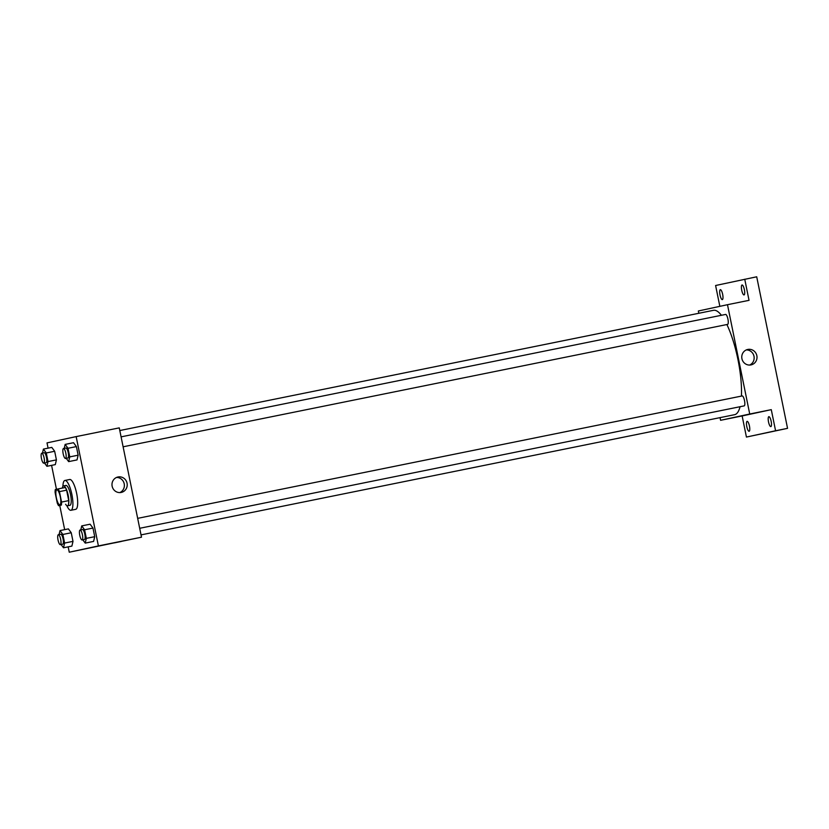 <?xml version="1.0" encoding="UTF-8"?>
<svg xmlns="http://www.w3.org/2000/svg" width="829" height="829" viewBox="0 0 829 829"><rect width="100%" height="100%" fill="white"/><g stroke="black" fill="none" stroke-linecap="round" stroke-linejoin="round"><path stroke-width="1.24" d="M59.854 504.768A7.606 2.031 78.6 0 1 59.843 504.768A7.606 2.031 78.6 0 1 56.341 497.721A7.606 2.031 78.6 0 1 56.828 489.856A7.606 2.031 78.6 0 1 60.33 496.903A7.606 2.031 78.6 0 1 59.854 504.768M61.553 502.073L59.429 491.618A9.813 2.622 78.6 0 0 58.092 488.934L55.305 489.535A9.813 2.622 78.6 0 0 55.118 492.55L57.253 503.006A9.813 2.622 78.6 0 0 58.59 505.69L61.377 505.089A9.813 2.622 78.6 0 0 61.553 502.073L68.734 500.623L66.61 490.167L59.429 491.618M58.59 505.69L61.377 505.089M58.092 488.934L65.273 487.483A9.813 2.622 78.6 0 1 66.61 490.167M68.734 500.623A9.813 2.622 78.6 0 1 68.558 503.628M65.615 504.26A10.145 2.715 -101.4 0 0 67.532 505.794A10.145 2.715 -101.4 0 0 68.175 495.317A10.145 2.715 -101.4 0 0 63.512 485.918A10.145 2.715 -101.4 0 0 62.341 488.074M63.512 485.918L65.905 485.431A10.145 2.715 78.6 0 1 70.569 494.82A10.145 2.715 78.6 0 1 69.937 505.317A10.145 2.715 78.6 0 1 69.926 505.317L67.532 505.794M62.921 486.343A15.212 4.062 78.6 0 1 64.9 480.468A15.212 4.062 78.6 0 1 71.895 494.54A15.212 4.062 78.6 0 1 70.952 510.281A15.212 4.062 78.6 0 1 70.931 510.281A15.212 4.062 78.6 0 1 66.828 505.628M64.9 480.468L69.688 479.494A15.212 4.062 78.6 0 1 76.682 493.576A15.212 4.062 78.6 0 1 75.74 509.307A15.212 4.062 78.6 0 1 75.729 509.317L70.931 510.281M44.486 463.007L46.921 466.302L55.305 464.613L56.413 459.877L54.662 451.266L51.802 447.391L43.419 449.09L42.486 453.069M66.216 458.323L68.652 461.618L77.024 459.919L78.144 455.194L76.392 446.582L73.522 442.707L65.149 444.406L64.216 448.385M68.165 546.85L69.253 552.207L98.402 545.917L76.154 436.603L47.015 442.893L48.082 448.147M51.585 465.359L56.455 489.286M59.74 505.452L64.662 529.638M61.066 544.498L63.501 547.793L71.885 546.104L72.993 541.368L71.242 532.757L68.382 528.892L59.999 530.581L59.066 534.56M82.796 539.814L85.232 543.109L93.604 541.41L94.724 536.684L92.972 528.073L90.102 524.197L81.729 525.897L80.796 529.876M76.154 436.603L119.262 427.878L141.5 537.192L69.253 552.207M141.5 537.192L98.402 545.917M121.179 492.447A7.896 7.606 -102.2 0 1 112.153 486.271A7.896 7.606 -102.2 0 1 117.936 476.996A7.896 7.606 -102.2 0 1 127.044 483.11A7.896 7.606 -102.2 0 1 121.179 492.447M121.241 541.482L114.537 542.85L121.241 541.482M116.557 477.442A7.896 7.606 -102.2 0 1 119.822 492.592M740.059 406.718A53.243 14.228 78.6 0 1 734.649 414.676A53.243 14.228 78.6 0 1 734.608 414.687L141.034 534.892M119.801 430.541L713.468 310.315A53.243 14.228 78.6 0 1 721.406 315.289M726.878 324.533A53.243 14.228 78.6 0 1 741.437 396.086M139.686 528.291L744.193 405.878A5.067 1.357 -101.4 0 0 744.515 400.635A5.067 1.357 -101.4 0 0 742.183 395.93A5.067 1.357 -101.4 0 0 742.183 395.941L137.666 518.353M121.086 436.862L725.603 314.44A5.067 1.357 78.6 0 1 727.935 319.134A5.067 1.357 78.6 0 1 727.624 324.388A5.067 1.357 78.6 0 1 727.613 324.388L123.106 446.8M720.049 417.64L720.588 420.303L749.727 414.023L727.489 304.699L698.35 310.989L698.816 313.289M720.588 420.303L742.142 415.94L746.432 437.059L787.55 428.344L756.711 276.793L715.603 285.508L719.841 306.347M787.55 428.344L775.581 430.769L771.281 409.65L749.727 414.023M727.489 304.699L749.043 300.336L744.743 279.218M750.96 364.915A7.896 7.606 -102.2 0 1 741.934 358.739A7.896 7.606 -102.2 0 1 747.717 349.465A7.896 7.606 -102.2 0 1 756.825 355.568A7.896 7.606 -102.2 0 1 750.96 364.915M742.142 415.94L771.281 409.65M747.426 414.676L740.722 416.034L747.426 414.676M746.338 349.911A7.896 7.606 -102.2 0 1 749.603 365.061M722.66 294.357A5.067 1.357 78.6 0 1 722.339 299.611A5.067 1.357 78.6 0 1 720.007 294.917A5.067 1.357 78.6 0 1 720.328 289.673A5.067 1.357 78.6 0 1 722.66 294.357M744.38 289.673A5.067 1.357 78.6 0 1 744.059 294.927A5.067 1.357 78.6 0 1 741.727 290.223A5.067 1.357 78.6 0 1 742.048 284.989A5.067 1.357 78.6 0 1 744.38 289.673M749.447 426.033A5.067 1.357 78.6 0 1 749.126 431.287A5.067 1.357 78.6 0 1 746.794 426.593A5.067 1.357 78.6 0 1 747.116 421.35A5.067 1.357 78.6 0 1 749.447 426.033M771.167 421.35A5.067 1.357 78.6 0 1 770.856 426.603A5.067 1.357 78.6 0 1 768.514 421.899A5.067 1.357 78.6 0 1 768.835 416.666A5.067 1.357 78.6 0 1 771.167 421.35M746.432 437.059L775.581 430.769M85.232 543.109L86.34 538.373L84.589 529.772L81.729 525.897M80.071 530.021L82.465 529.534A5.067 1.357 78.6 0 1 84.807 534.228A5.067 1.357 78.6 0 1 84.485 539.472L82.092 539.959A5.067 1.357 78.6 0 1 79.75 535.254A5.067 1.357 78.6 0 1 80.071 530.021A5.067 1.357 78.6 0 1 82.413 534.715A5.067 1.357 78.6 0 1 82.092 539.959M93.604 541.41L94.724 536.684L86.34 538.373M94.724 536.684L92.972 528.073L84.589 529.772M92.972 528.073L90.102 524.197M68.652 461.618L69.76 456.883L68.009 448.282L65.149 444.406M63.491 448.53L65.895 448.043A5.067 1.357 78.6 0 1 68.227 452.738A5.067 1.357 78.6 0 1 67.905 457.981L65.512 458.468A5.067 1.357 78.6 0 1 63.17 453.764A5.067 1.357 78.6 0 1 63.491 448.53A5.067 1.357 78.6 0 1 65.833 453.225A5.067 1.357 78.6 0 1 65.512 458.468M77.024 459.919L78.144 455.194L69.76 456.883M78.144 455.194L76.392 446.582L68.009 448.282M76.392 446.582L73.522 442.707M63.501 547.793L64.61 543.068L62.859 534.456L59.999 530.581M58.351 534.705L60.745 534.218A5.067 1.357 78.6 0 1 63.077 538.912A5.067 1.357 78.6 0 1 62.766 544.156A5.067 1.357 78.6 0 1 62.755 544.156L60.362 544.643A5.067 1.357 78.6 0 1 60.362 544.643A5.067 1.357 78.6 0 1 58.03 539.948A5.067 1.357 78.6 0 1 58.351 534.705A5.067 1.357 78.6 0 1 60.683 539.399A5.067 1.357 78.6 0 1 60.372 544.643M71.885 546.104L72.993 541.368L64.61 543.068M72.993 541.368L71.242 532.757L62.859 534.456M71.242 532.757L68.382 528.892M46.921 466.302L48.03 461.577L46.279 452.966L43.419 449.09M41.771 453.214L44.165 452.727A5.067 1.357 78.6 0 1 46.497 457.421A5.067 1.357 78.6 0 1 46.186 462.665A5.067 1.357 78.6 0 1 46.175 462.665L43.782 463.152A5.067 1.357 78.6 0 1 43.782 463.152A5.067 1.357 78.6 0 1 41.45 458.458A5.067 1.357 78.6 0 1 41.771 453.214A5.067 1.357 78.6 0 1 44.103 457.909A5.067 1.357 78.6 0 1 43.792 463.152M55.305 464.613L56.413 459.877L48.03 461.577M56.413 459.877L54.662 451.266L46.279 452.966M54.662 451.266L51.802 447.391"/></g></svg>
